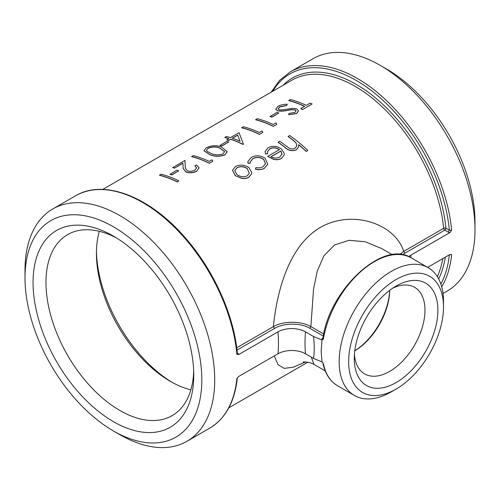<?xml version="1.0" encoding="UTF-8"?>
<svg xmlns="http://www.w3.org/2000/svg" width="500" height="500" viewBox="0 0 500 500"><rect width="100%" height="100%" fill="white"/><g stroke="black" fill="none" stroke-linecap="round" stroke-linejoin="round"><path stroke-width="0.75" d="M274.256 355.931L278.044 364.719L284.206 368.356L293.188 367.25L305.6 361.931M236.894 354.3A134.15 77.45 60 0 0 142.625 202.463A134.15 77.45 60 0 0 75.55 195.819C103.588 178.837 149.113 196.294 184.2 236.575C213.219 268.994 234.037 314.762 237.356 353.544L236.894 354.3L238.9 354.438L238.012 353.488L237.375 353.625M443.013 293.469L447.219 291.038A134.15 77.45 -120 0 0 475 229.625A134.15 77.45 -120 0 0 380.144 65.331A134.15 77.45 -120 0 0 313.069 58.688L290.306 71.831L279.55 80.388L271.188 92.163M380.144 65.331L386.594 69.056L380.144 65.331M410.969 257.744A134.15 77.45 -120 0 0 410.781 255.2L449.862 232.638L451.65 230.312L449.356 230.156L445.919 228.169A127.706 73.731 -120 0 0 378.956 100.856A127.706 73.731 -120 0 0 283.081 85.294M449.356 254.688L451.65 254.556L449.862 254.544L427.65 267.369M238.9 354.438L277.981 331.875A134.15 77.45 60 0 1 277.981 353.781L238.9 376.344L237.356 377.881M113.406 430.944L119.856 434.669A134.15 77.45 -120 0 0 186.931 441.312A134.15 77.45 -120 0 0 207.494 333.819A134.15 77.45 -120 0 0 119.856 215.606A134.15 77.45 -120 0 0 52.781 208.962A134.15 77.45 -120 0 0 25 270.375L25 277.819A125.025 72.181 -120 0 0 113.406 430.944A125.025 72.181 -120 0 0 201.812 379.906A125.025 72.181 -120 0 0 113.406 226.781A125.025 72.181 -120 0 0 25 277.819M277.981 353.781A19.45 11.231 180 0 1 305.494 353.781L313.494 358.4L322.038 361.906L321.138 351.312L322.038 339.694L323.325 339.363L323.062 338.481M102.719 189.425L292.05 80.113A126.1 72.806 60 0 1 384.312 108.906A126.1 72.806 60 0 1 443.65 228.331A1.613 0.812 174.5 0 1 445.919 228.169A1.613 0.931 -60 0 1 444.775 230.144L448.212 232.125L449.356 230.156A132.537 76.519 60 0 0 372.962 91.838A132.537 76.519 60 0 0 272.787 91.237M448.212 232.125L449.862 232.638M237 350.1L274.506 328.444L273.375 326.631C276.837 292.125 288.375 246.106 320.375 227.413C352.606 209.025 395.025 223.894 403.713 251.381L443.65 228.331A1.613 0.931 -120 0 0 444.775 230.144L404.844 253.194L403.713 251.381L399.688 254.45M410.781 255.2A19.45 11.231 -0 0 0 408.694 256.625M274.506 328.444C283.644 322.85 300.55 322.631 309.769 328.275L310.875 326.606C301.062 320.769 283.081 320.875 273.375 326.631L236.719 347.8M277.981 331.875A19.45 11.231 180 0 1 305.494 331.875L313.494 336.494C314.488 345.094 314.488 352.4 313.494 358.4M322.975 337.987L321.287 339.669L313.494 336.494M178.888 180.881L177.275 181.956A126.1 72.806 -120 0 0 159.506 175.275L161.094 174.194A126.263 72.894 -120 0 1 178.888 180.881L177.269 181.819A126.263 72.894 -120 0 0 159.475 175.131M178.738 170.8L171.806 174.956A126.1 72.806 -120 0 0 169.988 174.319L176.912 170.169A126.263 72.894 -120 0 1 178.738 170.8L171.788 174.812A126.263 72.894 -120 0 0 169.963 174.181M199.075 167.825L196.637 171.275C193.044 173.038 189.444 173.256 185.831 171.938L183.181 168.469M182.887 163.281L174.5 168.125A126.1 72.806 -120 0 0 172.712 167.65L184.956 160.419L185.356 168.275M196.65 167.887L194.9 165.906L196.519 164.969L199.075 167.763L196.637 171.275M209.481 163.363A126.1 72.806 -120 0 0 191.706 156.681L193.3 155.6A126.263 72.894 -120 0 1 209.244 161.4L212.025 159.794L212.812 161.3L209.469 163.231A126.263 72.894 -120 0 0 191.675 156.537M227.181 151.756L224.981 154.913C219.194 156.881 213.975 156.706 209.312 154.375L204 150.781M228.775 141.912L221.844 146.062A126.1 72.806 -120 0 0 220.031 145.431L226.956 141.275A126.263 72.894 -120 0 1 228.775 141.912L221.825 145.925A126.263 72.894 -120 0 0 220.006 145.287M224.806 137.413L226.425 136.475A126.263 72.894 -120 0 1 230.469 137.613L239.044 132.662L243.394 144.144L243.069 144.469A126.1 72.806 -120 0 0 230.688 139.275L228.6 140.481A126.1 72.806 -120 0 0 226.794 139.9L228.85 138.55A126.263 72.894 -120 0 0 224.806 137.413L224.838 137.556A126.1 72.806 -120 0 1 228.7 138.637M259.519 134.475A126.1 72.806 -120 0 0 241.75 127.794L243.337 126.713A126.263 72.894 -120 0 1 259.281 132.506L262.062 130.906L262.85 132.406L259.513 134.338A126.263 72.894 -120 0 0 241.719 127.644M273.419 126.45A126.1 72.806 -120 0 0 255.65 119.769L257.238 118.688A126.263 72.894 -120 0 1 273.181 124.481L275.963 122.881L276.75 124.381L273.412 126.312A126.263 72.894 -120 0 0 255.619 119.619M278.819 113.019L271.887 117.175A126.1 72.806 -120 0 0 270.069 116.538L276.994 112.387A126.263 72.894 -120 0 1 278.819 113.019L271.869 117.031A126.263 72.894 -120 0 0 270.044 116.4M287.256 104.237L286.625 105.394L279.731 106.831L278.062 108.831L279.169 109.744L281.55 109.938L293.031 108.319L296.775 108.9L298.506 110.85L296.525 113.462L288.663 114.775L289.019 113.425L294.856 112.456L296.112 110.844L295.231 109.875L291.719 109.562L287.506 110.244C283.769 111.081 280.438 111.225 277.519 110.675L275.706 109.219L277.938 106.363C280.681 104.913 283.788 104.2 287.256 104.237L286.65 105.538L279.756 106.975L278.081 108.906M298.506 110.913L296.537 113.6L288.663 114.775M296.112 110.913L295.244 110.013L291.731 109.7L287.525 110.381C283.788 111.219 280.462 111.363 277.544 110.819L275.725 109.288M302.613 109.594L312.1 103.975L302.613 109.594A126.1 72.806 -120 0 0 300.763 108.706L304.688 106.294A126.263 72.894 -120 0 0 288.744 100.494L288.775 100.638A126.1 72.806 -120 0 1 304.562 106.369M251.6 173.881L248.8 177.294C246.812 178.444 244.438 178.8 241.675 178.363L235.269 175.644L232.506 170.319M265.519 163.756L263.606 159.381C259.938 157.094 256.319 156.881 252.756 158.744L250.238 161.956M250.269 163.075L248.031 163.206L247.875 161.55L251.181 157.463C255.763 155.056 260.406 155.306 265.106 158.219L267.719 164.25L264.5 168.137C261.938 169.631 258.919 169.931 255.444 169.044L255.975 167.569C258.712 168.137 261.069 167.85 263.044 166.7L265.531 163.7L263.625 159.262C259.95 156.975 256.331 156.756 252.769 158.619L250.244 161.894L250.256 163.194L248.012 163.325L247.869 161.619M267.7 164.312L264.469 168.25C261.906 169.744 258.888 170.044 255.419 169.156L255.444 169.044M267.725 153.606L265.538 153.881L265.075 151.469L268.012 147.744C272.494 145.55 276.956 145.938 281.394 148.912L284.194 153.319L284.131 155.15L281.425 158.369C279.231 159.625 276.613 159.925 273.581 159.256L267.65 156.425L279.462 149.606C276.269 147.487 273.056 147.213 269.831 148.769L267.469 151.7L267.706 153.731L265.519 154L265.069 151.537M284.119 155.206L281.394 158.475C279.2 159.738 276.588 160.037 273.556 159.369L267.65 156.425M279.444 149.725C276.25 147.613 273.044 147.331 269.812 148.894L267.462 151.762M296.806 146L296.05 142.925L292.812 140.031A126.1 72.806 -120 0 0 288.081 136.569L289.713 135.512A126.263 72.894 -120 0 1 307.831 150.438L306.206 151.369A126.263 72.894 -120 0 0 298.663 144.6L298.612 146.894L296.288 149.787C292.113 151.35 288.288 150.475 284.812 147.175A126.263 72.894 -120 0 0 278.131 142.2L279.75 141.263A126.263 72.894 -120 0 1 285.906 145.825L289.05 148.088C291.206 149.231 293.194 149.281 295 148.25L296.819 145.95L296.069 142.806L292.831 139.913A126.263 72.894 -120 0 0 288.094 136.444M307.831 150.438L306.169 151.475A126.1 72.806 -120 0 0 298.681 144.75M298.6 146.95L296.256 149.894C292.081 151.456 288.263 150.594 284.788 147.294A126.1 72.806 -120 0 0 278.119 142.319L278.131 142.2M322.875 362.794L322.038 361.906M313.994 364.394L311.312 357.137M396.081 389.106L391.337 391.844A73.781 42.6 -60 0 1 354.444 395.494A73.781 42.6 -60 0 1 339.162 361.719A73.781 42.6 -60 0 1 371.369 287.469A73.781 42.6 -60 0 1 428.225 267.706A73.781 42.6 -60 0 1 443.506 301.481L443.506 306.956A67.075 38.725 -60 0 1 396.081 389.106A67.075 38.725 -60 0 1 348.65 361.719A67.075 38.725 -60 0 1 396.081 279.575A67.075 38.725 -60 0 1 443.506 306.956M322.262 338.4L322.881 338.55M321.287 339.669L322.038 339.694M323.731 334.025L310.875 326.606L313.544 289.131L317.238 271.2L323.869 255.844L334.556 244.981L349.069 240.3L365.306 241.762L381.625 248.544M392.312 254.713L381.775 248.631M193.688 371.406A104.506 60.338 60 0 1 172.113 415.644A104.506 60.338 60 0 1 91.575 387.644A104.506 60.338 60 0 1 45.963 282.475A104.506 60.338 60 0 1 67.606 234.631A104.506 60.338 60 0 1 116.7 238.062M33.056 282.475A113.631 65.606 -120 0 0 113.406 421.637A113.631 65.606 -120 0 0 193.756 375.25A113.631 65.606 -120 0 0 113.406 236.088A113.631 65.606 -120 0 0 33.056 282.475M99.331 231.312A104.506 60.338 -120 0 0 96.425 253.337A104.506 60.338 -120 0 0 170.319 381.331A104.506 60.338 -120 0 0 190.844 389.825M392.719 288.175A49.988 28.863 -60 0 1 414.619 287.325A49.988 28.863 -60 0 1 424.975 310.206A49.988 28.863 -60 0 1 403.156 360.513A49.988 28.863 -60 0 1 364.637 373.906A49.988 28.863 -60 0 1 354.419 354.513M354.281 358.469A59.106 34.125 120 0 0 396.081 382.6A59.106 34.125 120 0 0 437.875 310.206A59.106 34.125 120 0 0 396.081 286.075A59.106 34.125 120 0 0 354.281 358.469M354.775 350.8A49.988 28.863 120 0 0 389.688 290.338M475 229.625L475 222.181A125.025 72.181 -120 0 0 386.594 69.056M389.656 290.363A51.594 29.787 -60 0 1 354.781 350.763M172.194 382.388A109.875 63.438 60 0 1 96.45 251.188M279.769 157.044L281.962 154.056L280.887 150.969L270.869 156.756C274.056 158.369 277.025 158.469 279.769 157.044M281.881 154.494L280.887 150.969M281.869 154.55L281.938 154.169M280.869 151.088L270.963 156.806M235.287 175.525L232.512 170.238L235.381 166.581C239.906 164.35 244.438 164.7 248.956 167.638L251.737 172.438L251.612 173.825L248.831 177.181C246.844 178.331 244.469 178.688 241.7 178.25L235.269 175.644M247.325 168.562C243.888 166.319 240.444 166.038 237 167.725L234.788 170.6L236.9 174.581C240.338 176.938 243.787 177.344 247.262 175.812L249.35 173.219L247.306 168.681C243.869 166.438 240.431 166.163 236.988 167.844L237 167.725M236.988 167.844L234.781 170.662M249.338 173.275L247.306 168.681M302.6 109.462A126.263 72.894 -120 0 0 300.75 108.569M288.744 100.494L290.369 99.556A126.263 72.894 -120 0 1 306.312 105.356L310.25 103.081A126.263 72.894 -120 0 1 312.1 103.975M276.75 124.381L273.412 126.312M262.85 132.406L259.513 134.338M243.394 144.144L243.069 144.469M243.062 144.331A126.263 72.894 -120 0 0 230.662 139.137L230.688 139.275M230.662 139.137L228.6 140.481M228.575 140.338A126.263 72.894 -120 0 0 226.762 139.756M240.037 141.206L237.669 135.087L232.281 138.2A126.263 72.894 -120 0 1 240.037 141.206M240.05 141.35L237.669 135.087M237.694 135.231L232.456 138.256M209.294 154.231L203.981 150.712L206.269 147.744C211.944 145.294 217.044 145.094 221.569 147.144L227.175 151.688L224.975 154.775C219.188 156.75 213.956 156.569 209.294 154.231L209.312 154.375M208.006 148.238L206.425 150.338L207.144 151.363L210.919 153.3C214.475 155.113 218.525 155.312 223.069 153.9L224.631 151.637L219.956 148.081C216.506 146.4 212.525 146.45 208.006 148.238L206.444 150.406M224.638 151.7L219.975 148.225C216.531 146.544 212.55 146.594 208.038 148.381M212.812 161.3L209.469 163.231M196.625 171.144C193.038 172.9 189.438 173.119 185.812 171.8L185.831 171.938M185.812 171.8L183.169 168.394L182.881 163.125L174.5 168.125M174.469 167.981A126.263 72.894 -120 0 0 172.681 167.506M184.956 160.419L185.256 166.825M185.238 166.681L185.344 168.206L187.294 170.8C189.85 171.644 192.375 171.438 194.862 170.188L196.644 167.819L194.9 165.906M442.788 258.631A126.1 72.806 60 0 1 437.331 276.613M238.012 353.488L237.312 353.081M451.65 230.312A134.15 77.45 -120 0 0 357.375 78.475A134.15 77.45 -120 0 0 290.306 71.831M441.712 286.837A134.15 77.45 -120 0 0 451.65 254.556M236.894 378.544A134.15 77.45 60 0 1 209.694 428.169L186.931 441.312M402.469 254.788L404.844 253.194M438.644 278.888A127.706 73.731 -120 0 0 445.325 257.162M449.338 254.85A132.537 76.519 60 0 1 440.856 284.044M309.769 328.275L323.312 336.094M354.444 395.494L337.562 385.75A73.781 42.6 -60 0 1 323.325 363.375M323.325 339.363A73.781 42.6 -60 0 1 359.412 272.85A73.781 42.6 -60 0 1 411.344 257.956L428.225 267.706M305.494 331.875A134.15 77.45 120 0 0 305.494 353.781M307.919 362.169L228.812 407.837M75.55 195.819L52.781 208.962M237.413 377.806L237.356 377.975C234.713 401.912 225.487 418.644 209.694 428.169M337.562 385.75C329.95 381.206 325.056 373.581 322.881 362.875L322.837 362.75M325.238 370.887L313.869 364.325M322.887 338.525C329.175 289.631 383.462 239.1 411.344 257.956M303.275 362.106C302.787 361.644 305.163 361.869 310.4 362.781L313.869 364.331"/></g></svg>
